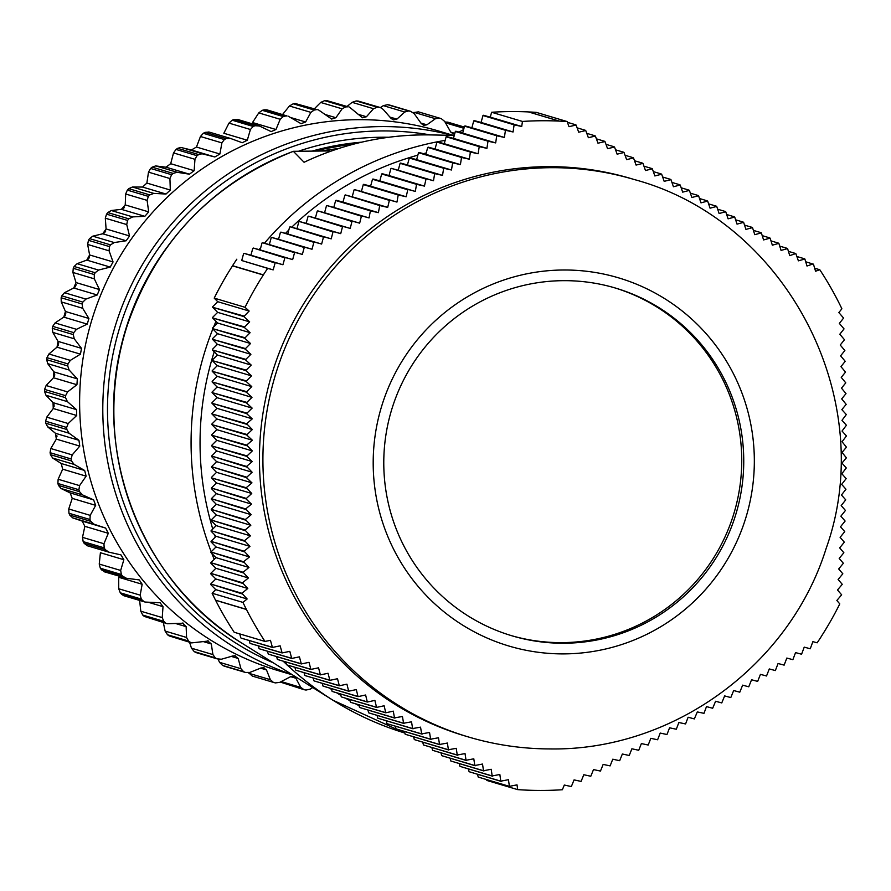 <?xml version="1.0" encoding="UTF-8"?>
<svg xmlns="http://www.w3.org/2000/svg" width="891" height="891" viewBox="0 0 891 891"><rect width="100%" height="100%" fill="white"/><g stroke="black" fill="none" stroke-linecap="round" stroke-linejoin="round"><path stroke-width="1.34" d="M511.011 635.517A181.408 179.859 106.6 0 0 560.495 642.634A181.408 179.859 106.6 0 0 739.664 488.001A181.408 179.859 106.6 0 0 614.512 287.782M565.028 280.665A181.408 179.859 106.6 0 0 385.781 435.81A181.408 179.859 106.6 0 0 512.013 635.818A181.408 179.859 106.6 0 0 562.499 643.235A181.408 179.859 106.6 0 0 741.746 488.079A181.408 179.859 106.6 0 0 615.514 288.071A181.408 179.859 106.6 0 0 565.028 280.665M634.37 179.57L630.906 178.534A290.789 288.305 106.6 0 0 549.981 166.65A290.789 288.305 106.6 0 0 262.656 415.351A290.789 288.305 106.6 0 0 464.991 735.944L468.466 736.98C495.017 744.865 522.137 748.841 549.847 748.93C672.349 751.024 789.626 665.722 826.157 548.399C879.439 399.48 786.686 220.5 634.37 179.57A290.789 288.305 106.6 0 0 553.445 167.686A290.789 288.305 106.6 0 0 266.119 416.387A290.789 288.305 106.6 0 0 468.466 736.98M525.467 790.061L525.556 790.083A335.072 332.209 106.6 0 0 540.069 790.44A335.072 332.209 106.6 0 0 562.377 789.738L564.304 785.038L571.343 786.553L574.071 779.892L581.088 781.407L583.805 774.736L590.8 776.25L593.506 769.579L600.467 771.071L603.162 764.4L610.101 765.892L612.774 759.21L619.679 760.691L622.352 754.009L629.235 755.479L631.886 748.796L638.736 750.267L641.375 743.573L648.191 745.032L650.82 738.327L657.614 739.775L660.209 733.07L666.98 734.518L669.564 727.802L676.302 729.239L678.864 722.523L685.58 723.949L688.119 717.233L694.345 718.914L697.319 711.92L703.99 713.335L706.485 706.596L712.666 708.267L715.596 701.262L721.755 702.921L724.65 695.904L730.798 697.564L733.672 690.536L739.797 692.184L742.637 685.157L748.752 686.805L751.57 679.766L757.662 681.403L760.446 674.353L766.527 675.991L769.289 668.941L775.348 670.567L778.077 663.505L784.136 665.132L786.831 658.059L792.879 659.685L795.552 652.602L801.577 654.228L804.228 647.133L810.253 648.759L812.87 641.654L817.158 642.812A335.072 332.209 106.6 0 0 821.435 636.308L821.48 636.163A335.072 332.209 106.6 0 0 839.779 603.886L836.849 600.489L841.65 594.82L837.495 589.987L842.262 584.318L838.097 579.484L842.83 573.793L838.665 568.959L843.376 563.268L839.188 558.434L843.866 552.732L839.667 547.898L844.334 542.185L840.113 537.34L844.746 531.626L840.514 526.77L845.113 521.046L840.87 516.19L845.448 510.454L841.182 505.598L845.726 499.862L841.449 494.995L845.96 489.237L841.661 484.37L846.16 478.612L841.828 473.734L846.294 467.964L841.95 463.086L846.394 457.84L842.028 452.416L846.45 447.171L842.062 441.747L846.45 435.955L842.04 431.055L846.405 425.252L841.973 420.34L846.316 414.549L841.85 409.626L846.183 404.358L841.694 398.89L846.005 393.61L841.483 388.142L845.782 382.863L841.238 377.383L845.526 372.093L840.937 366.613L845.214 361.323L840.603 355.821L844.868 350.531L840.224 345.029L844.479 339.727L839.812 334.214L844.044 328.913L839.355 323.4L843.588 318.087L838.865 312.563L841.884 308.776A335.072 332.209 106.6 0 0 838.442 301.826L838.375 301.693A335.072 332.209 106.6 0 0 819.809 269.75L815.555 271.22L813.461 264.204L805.698 261.765M525.556 790.083L525.4 790.072A335.072 332.209 106.6 0 1 517.693 789.626L517.014 784.86L509.396 786.352L508.449 779.681L500.809 781.162L499.84 774.479L492.177 775.95L491.197 769.278L483.512 770.737L482.521 764.055L474.803 765.514L473.8 758.82L466.049 760.268L465.035 753.574L457.261 755.022L456.225 748.317L448.418 749.754L447.382 743.049L439.541 744.475L438.483 737.77L430.62 739.185L429.54 732.469L421.655 733.883L420.552 727.156L412.633 728.56L411.519 721.833L403.578 723.225L402.431 716.498L394.468 717.879L393.299 711.141L385.77 712.789L384.121 705.772L376.57 707.409L374.888 700.393L367.315 702.03L365.622 695.002L358.026 696.628L356.3 689.589L348.682 691.204L346.933 684.165L339.304 685.78L337.511 678.73L329.87 680.334L328.055 673.273L320.392 674.877L318.555 667.816L310.881 669.419L309.021 662.336L301.325 663.94L299.432 656.845L291.736 658.438L289.809 651.354L282.102 652.936L280.153 645.841L272.434 647.423L270.452 640.317L265.006 641.431A335.072 332.209 106.6 0 1 246.439 609.489L246.373 609.355A335.072 332.209 106.6 0 1 242.942 602.405L247.152 598.975L241.895 593.283L247.798 588.483L242.508 582.781L248.4 577.969L243.076 572.267L248.957 567.456L243.611 561.742L249.491 556.931L244.112 551.206L249.97 546.383L244.568 540.648L250.416 535.825L244.98 530.089L250.816 525.267L245.359 519.509L251.173 514.686L245.682 508.928L251.474 504.094L245.949 498.849L251.741 493.48L246.206 487.711L251.964 482.855L246.384 477.609L252.131 472.23L246.54 466.439L252.253 461.571L246.629 456.315L252.32 450.913L246.684 445.11L252.353 440.232L246.684 434.953L252.331 429.54L246.64 423.726L252.264 418.837L246.551 413.547L252.142 408.111L246.417 402.821L251.986 397.375L246.239 392.085L251.774 386.638L246.016 381.326L251.529 375.868L245.749 370.567L251.229 365.098L245.448 359.786L250.894 354.317L245.092 348.994L250.516 343.514L244.702 338.19L250.104 332.699L244.279 327.376L249.647 321.885L243.811 316.561L249.157 311.048L245.036 307.295A335.072 332.209 106.6 0 1 263.302 275.007L263.38 274.874A335.072 332.209 106.6 0 1 267.656 268.369L273.158 269.884L275.23 262.622L282.926 264.738L284.975 257.466L292.66 259.593L294.676 252.309L302.35 254.425L304.343 247.141L312.006 249.246L313.977 241.951L321.629 244.056L323.567 236.761L331.207 238.855L333.111 231.549L340.73 233.642L342.612 226.325L350.219 228.419L352.079 221.091L359.663 223.173L361.49 215.845L369.052 217.927L370.389 210.844L378.408 212.659L379.711 205.565L387.708 207.369L389.456 200.018L396.963 202.079L398.221 194.973L406.162 196.766L407.866 189.393L415.329 191.442L416.543 184.326L424.439 186.108L426.087 178.712L433.494 180.75L434.674 173.622L442.515 175.382L443.673 168.254L451.481 170.003L452.628 162.864L460.402 164.612L461.527 157.462L469.29 159.199L470.392 152.06L478.122 153.787L479.224 146.636L486.92 148.351L488.001 141.19L495.674 142.905L496.744 135.744L504.395 137.448L505.453 130.286L513.071 131.979L514.118 124.818L521.714 126.5L522.449 121.443A335.072 332.209 106.6 0 1 544.746 120.742A335.072 332.209 106.6 0 1 559.27 121.098L559.414 121.109A335.072 332.209 106.6 0 1 567.133 121.555L569.015 126.678L576.076 125.03L578.705 132.202L585.743 130.543L588.372 137.704L595.377 136.045L597.984 143.206L604.967 141.535L607.573 148.697L614.523 147.015L617.118 154.176L624.045 152.484L626.618 159.634L633.512 157.93L636.074 165.08L642.946 163.376L645.485 170.526L652.323 168.8L654.852 175.95L661.668 174.224L664.174 181.352L670.956 179.626L673.44 186.754L680.212 185.005L682.673 192.133L689.411 190.384L691.85 197.501L698.566 195.742L700.983 202.858L707.666 201.088L710.06 208.193L716.732 206.422L719.104 213.517L725.742 211.735L728.092 218.83L734.707 217.048L737.035 224.131L743.629 222.338L745.923 229.41L752.505 227.617L754.777 234.678L761.337 232.874L763.587 239.935L770.125 238.131L772.341 245.181L778.868 243.366L781.062 250.416L787.577 248.589L789.749 255.628L795.808 253.545L798.392 260.84L804.874 259.014L806.99 266.03L813.038 263.948M444.999 121.967L448.14 122.279M413.324 112.667L418.347 111.832L439.374 118.091L435.432 118.703L426.878 124.829L423.682 125.308L421.209 123.493L414.259 113.714L410.595 111.308L389.579 105.049L410.595 111.308A294.086 291.58 -73.4 0 0 408.613 110.952L404.759 112.021L396.885 119.138L393.31 119.873L391.093 118.425L383.163 109.359L380.39 107.555L358.249 101.084L380.39 107.555L383.319 105.639L387.596 104.692A294.086 291.58 -73.4 0 1 389.579 105.049M348.225 106.831L326.663 100.56L348.225 106.831M317.33 109.704L295.188 103.49L317.33 109.704M286.913 115.93L285.209 116.075L264.193 109.816L266.888 109.838L286.913 115.93M275.965 129.518L252.521 122.535L258.758 112.901L262.244 110.328L283.271 116.587L280.197 119.283L275.965 129.518L271.142 131.601L259.448 126.01L255.071 125.731L234.055 119.483L238.02 119.628M247.286 140.232L223.83 133.26L228.976 123.114L232.172 120.207L253.189 126.466L250.416 129.496L247.286 140.232L242.241 142.727L230.502 138.439L226.125 138.617L205.097 132.369L209.062 132.057M203.304 133.294L224.332 139.553L221.892 142.883L219.899 154.009L214.854 156.972L202.045 153.775L198.715 154.577L177.699 148.318L180.773 147.438L191.398 149.989L196.454 147.037L200.453 136.501L203.304 133.294A294.086 291.58 -73.4 0 1 205.097 132.369M176.006 149.432L197.022 155.691L194.962 159.3L194.149 170.682L189.438 174.179L176.997 172.286L173.166 173.411L152.149 167.163L155.635 165.926L165.993 167.196L170.693 163.699L173.522 152.918L176.006 149.432A294.086 291.58 -73.4 0 1 177.699 148.318M145.077 602.049L123.882 595.745L121.633 594.308L142.66 600.567L145.077 602.049L160.124 602.762L163.008 606.66L162.229 617.586L163.766 621.328L142.749 615.08L140.789 611.204L139.553 599.676M167.274 623.745L144.264 616.405L167.274 623.745L183.323 623.21M182.365 623.021L186.141 626.64L186.564 637.466L188.513 641.008L167.497 634.748L165.136 631.084L163.32 622.575M191.676 642.89L169.145 635.907L191.676 642.89L208.583 640.997M207.648 640.818L211.301 643.97L212.916 654.573L215.232 657.859L194.216 651.599L191.476 648.191L189.56 642.255M215.232 657.859A294.086 291.58 -73.4 0 0 216.992 658.828L195.975 652.568L216.992 658.828L221.369 659.24L232.941 655.921L235.614 655.921M234.678 655.743L238.187 658.46L240.96 668.707L243.622 671.691L222.605 665.432L219.52 662.325L218.184 659.295M243.622 671.691A294.086 291.58 -73.4 0 0 245.482 672.46L224.454 666.212L245.482 672.46L249.859 672.427L260.996 667.972L264.092 667.805M263.168 667.626L266.487 669.921L270.363 679.688L273.337 682.339L252.32 676.091L248.622 672.772M273.337 682.339A294.086 291.58 -73.4 0 0 273.426 682.372A294.086 291.58 -73.4 0 0 275.274 682.907L279.618 682.417L290.188 676.893L293.685 676.503M292.783 676.336L295.868 678.229L300.79 687.407L304.043 689.69L280.286 682.072M292.571 674.921L278.593 670.756A281.489 279.083 -73.4 0 1 84.222 351.422A281.489 279.083 -73.4 0 1 378.942 120.307A281.489 279.083 -73.4 0 1 439.196 131.177L453.185 135.343M347.145 106.374L352.101 102.331L356.233 100.95L377.261 107.21A294.086 291.58 -73.4 0 1 378.263 107.276A294.086 291.58 -73.4 0 1 379.265 107.343M356.233 100.95A294.086 291.58 -73.4 0 1 357.246 101.017A294.086 291.58 -73.4 0 1 358.249 101.084M463.621 129.574L459.054 132.091M453.285 134.006L450.579 131.801L444.687 121.432L441.301 118.659A294.086 291.58 -73.4 0 0 441.212 118.626L420.196 112.377A294.086 291.58 -73.4 0 1 420.285 112.4L441.134 118.603M439.374 118.091A294.086 291.58 -73.4 0 1 441.212 118.626M418.347 111.832A294.086 291.58 -73.4 0 1 420.196 112.377M224.454 666.212A294.086 291.58 -73.4 0 1 222.605 665.432M195.975 652.568A294.086 291.58 -73.4 0 1 194.216 651.599M169.145 635.907A294.086 291.58 -73.4 0 1 167.497 634.748M144.264 616.405A294.086 291.58 -73.4 0 1 142.749 615.08M121.633 594.308A294.086 291.58 -73.4 0 1 120.285 592.816L118.737 588.773L118.715 577.279L142.159 584.262L140.177 595.155L141.301 599.075L120.285 592.816M104.938 571.877L101.529 569.861A294.086 291.58 -73.4 0 1 100.338 568.224L99.235 564.059L100.405 552.732L123.849 559.715L120.675 570.44L121.354 574.483L100.338 568.224M87.34 545.76L84.177 543.354A294.086 291.58 -73.4 0 1 83.164 541.605L82.507 537.351L84.845 526.325L82.206 521.101L72.65 517.849L69.776 515.098A294.086 291.58 -73.4 0 1 68.963 513.249L68.752 508.973L72.227 498.37L70.155 492.89L61.056 488.502L58.494 485.428A294.086 291.58 -73.4 0 1 57.893 483.49L58.138 479.247L62.682 469.178L61.223 463.509L52.68 458.052L50.475 454.677A294.086 291.58 -73.4 0 1 50.085 452.695L50.776 448.518L56.333 439.118L55.487 433.304L47.635 426.845L45.809 423.236A294.086 291.58 -73.4 0 1 45.63 421.22L46.755 417.155L53.248 408.512L53.037 402.654L45.964 395.259L44.55 391.439A294.086 291.58 -73.4 0 1 44.583 389.412L46.132 385.525L53.471 377.751L53.894 371.892L47.691 363.651L46.711 359.686A294.086 291.58 -73.4 0 1 46.967 357.67L48.905 353.994L57.002 347.167L58.049 341.387L52.814 332.41L52.268 328.334A294.086 291.58 -73.4 0 1 52.725 326.362L55.053 322.932L63.784 317.129L65.444 311.494L61.245 301.893L61.145 297.761A294.086 291.58 -73.4 0 1 61.824 295.845L64.486 292.716L73.753 287.993L76.013 282.57L72.906 272.457L73.262 268.314A294.086 291.58 -73.4 0 1 74.131 266.476L77.116 263.68L86.783 260.105L89.612 254.949L87.641 244.446L88.454 240.336A294.086 291.58 -73.4 0 1 89.523 238.61L92.775 236.171L102.732 233.787L106.085 228.965L105.305 218.195L106.552 214.174A294.086 291.58 -73.4 0 1 107.8 212.57L111.286 210.521L121.388 209.34L125.241 204.908L125.664 194.004L127.346 190.117A294.086 291.58 -73.4 0 1 128.749 188.658L132.425 187.021L142.56 187.054L146.87 183.067L148.496 172.152L150.59 168.455A294.086 291.58 -73.4 0 1 152.149 167.163M232.172 120.207A294.086 291.58 -73.4 0 1 234.055 119.483M262.244 110.328A294.086 291.58 -73.4 0 1 264.193 109.816M282.169 114.995L289.452 105.984L293.195 103.79A294.086 291.58 -73.4 0 1 295.188 103.49M314.445 108.713L320.682 102.443L324.647 100.65A294.086 291.58 -73.4 0 1 326.663 100.56M377.261 107.21L373.529 108.713L366.435 116.754L362.503 117.79L349.383 107.043M324.647 100.65L345.663 106.909A294.086 291.58 -73.4 0 1 347.679 106.82M345.663 106.909L342.122 108.825L335.896 117.712L331.641 119.06L318.499 109.916M293.195 103.79L314.211 110.05A294.086 291.58 -73.4 0 1 316.205 109.738M314.211 110.05L310.881 112.366L305.624 121.978L301.069 123.682L288.094 116.142M283.271 116.587A294.086 291.58 -73.4 0 1 285.209 116.075M259.448 126.01L237.24 119.316M253.189 126.466A294.086 291.58 -73.4 0 1 255.071 125.731M230.502 138.439L208.761 131.957M224.332 139.553A294.086 291.58 -73.4 0 1 226.125 138.617M197.022 155.691A294.086 291.58 -73.4 0 1 198.715 154.577M150.59 168.455L171.607 174.714A294.086 291.58 -73.4 0 1 173.166 173.411M171.607 174.714L169.925 178.534L170.315 190.05L166.016 194.038L153.865 193.403L149.777 194.917L128.749 188.658M127.346 190.117L148.363 196.376A294.086 291.58 -73.4 0 1 149.777 194.917M148.363 196.376L147.104 200.375L148.697 211.891L144.843 216.313L132.714 216.903L128.816 218.83L107.8 212.57M106.552 214.174L127.569 220.422A294.086 291.58 -73.4 0 1 128.816 218.83M127.569 220.422L126.734 224.565L129.529 235.948L126.177 240.759L114.204 242.552L110.54 244.869L89.523 238.61M88.454 240.336L109.47 246.595A294.086 291.58 -73.4 0 1 110.54 244.869M109.47 246.595L109.081 250.828L113.057 261.932L110.239 267.088L98.545 270.062L95.159 272.735L74.131 266.476M73.262 268.314L94.279 274.562A294.086 291.58 -73.4 0 1 95.159 272.735M94.279 274.562L94.335 278.838L99.458 289.553L97.208 294.977L85.926 299.098L82.841 302.105L61.824 295.845M61.145 297.761L82.161 304.009A294.086 291.58 -73.4 0 1 82.841 302.105M82.161 304.009L82.685 308.275L88.9 318.477L87.24 324.112L76.492 329.314L73.753 332.621L52.725 326.362M52.268 328.334L73.285 334.593A294.086 291.58 -73.4 0 1 73.753 332.621M73.285 334.593L74.243 338.792L81.493 348.359L80.446 354.15L70.344 360.376L67.983 363.929L46.967 357.67M46.711 359.686L67.727 365.945A294.086 291.58 -73.4 0 1 67.983 363.929M67.727 365.945L69.13 370.032L77.339 378.864L76.927 384.723L67.571 391.906L65.6 395.671L44.583 389.412M44.55 391.439L65.566 397.698A294.086 291.58 -73.4 0 1 65.6 395.671M65.566 397.698L67.404 401.629L76.492 409.626L76.704 415.496L68.195 423.537L66.647 427.468L45.63 421.22M45.809 423.236L66.836 429.484A294.086 291.58 -73.4 0 1 66.647 427.468M66.836 429.484L69.064 433.226L78.943 440.288L79.778 446.09L72.204 454.9L71.102 458.954L50.085 452.695M50.475 454.677L71.503 460.937A294.086 291.58 -73.4 0 1 71.102 458.954M71.503 460.937L74.12 464.423L84.667 470.481L86.126 476.162L79.566 485.628L78.909 489.749L57.893 483.49M58.494 485.428L79.522 491.676A294.086 291.58 -73.4 0 1 78.909 489.749M79.522 491.676L82.495 494.884L93.611 499.862L95.671 505.353L90.191 515.354L89.98 519.498L68.963 513.249M69.776 515.098L90.793 521.358A294.086 291.58 -73.4 0 1 89.98 519.498M90.793 521.358L94.09 524.231L105.65 528.085L108.29 533.308L103.946 543.733L104.18 547.854L83.164 541.605M84.177 543.354L105.194 549.602A294.086 291.58 -73.4 0 1 104.18 547.854M105.194 549.602L108.78 552.13L120.987 554.904L123.849 559.715M87.006 545.671L108.78 552.13M101.529 569.861L122.546 576.109A294.086 291.58 -73.4 0 1 121.354 574.483M122.546 576.109L126.377 578.259L139.263 579.907L142.159 584.262M104.091 571.721L126.377 578.259M142.66 600.567A294.086 291.58 -73.4 0 1 141.301 599.075M165.281 622.664A294.086 291.58 -73.4 0 1 163.766 621.328M190.162 642.166A294.086 291.58 -73.4 0 1 188.513 641.008M312.685 687.529L310.302 689.111L306.025 690.046A294.086 291.58 -73.4 0 1 304.043 689.69M320.56 150.947A252.075 249.925 -73.4 0 1 329.815 149.744M304.098 162.251C344.216 143.351 386.393 134.24 430.609 134.92A285.688 283.238 106.6 0 0 426.043 134.875A285.688 283.238 106.6 0 0 304.087 162.273L293.362 151.303L329.302 150.947M814.664 268.213L819.809 269.75M804.439 258.758L797.089 256.563M795.808 253.545L788.424 251.351M787.143 248.333L779.736 246.128M778.433 243.109L770.993 240.893M769.679 237.864L762.217 235.647M760.892 232.618L753.396 230.379M752.06 227.35L744.531 225.111M743.183 222.071L735.621 219.821M734.262 216.78L726.666 214.519M725.285 211.479L717.656 209.207M716.275 206.155L708.612 203.872M707.209 200.82L699.513 198.526M698.11 195.474L690.369 193.169M688.943 190.117L681.17 187.801M679.744 184.738L671.937 182.421M670.5 179.347L662.648 177.019M661.2 173.945L653.315 171.607M651.856 168.533L643.937 166.171M642.467 163.109L634.515 160.736M633.044 157.662L625.048 155.279M623.566 152.205L615.536 149.822M614.055 146.737L605.991 144.342M604.488 141.257L596.402 138.851M594.898 135.766L586.768 133.349M585.264 130.264L577.112 127.836M575.597 124.751L567.411 122.312M567.133 121.555L536.293 112.377A335.072 332.209 106.6 0 0 528.586 111.932L559.414 121.109M559.27 121.098L528.43 111.921A335.072 332.209 106.6 0 0 491.609 112.266L522.449 121.443M521.714 126.5L490.284 117.144L491.609 112.266M514.118 124.818L482.967 115.54L514.553 124.54M483.423 115.273L490.284 117.144M513.071 131.979L481.073 122.457L482.967 115.54M505.453 130.286L473.756 120.853L505.888 130.008M474.212 120.586L481.073 122.457M504.395 137.448L471.862 127.769L473.756 120.853M496.744 135.744L464.545 126.166L497.178 135.477M465.013 125.898L471.862 127.769M495.674 142.905L462.663 133.082L464.545 126.166M488.001 141.19L455.346 131.478L488.435 140.923M455.802 131.211L462.663 133.082M486.92 148.351L453.452 138.383L455.346 131.478M479.224 146.636L446.135 136.78L479.659 146.358M446.603 136.523L453.452 138.383M478.122 153.787L444.253 143.696L446.135 136.78M470.392 152.06L436.935 142.092L470.838 151.782M437.392 141.825L444.253 143.696M469.29 159.199L435.042 149.009L436.935 142.092M461.527 157.462L427.725 147.405L461.972 157.195M428.192 147.138L435.042 149.009M460.402 164.612L425.842 154.321L427.725 147.405M452.628 162.864L418.525 152.717L453.074 162.596M418.982 152.45L425.842 154.321M451.481 170.003L416.632 159.634L418.525 152.717M443.673 168.254L409.314 158.03L444.119 167.987M409.771 157.763L416.632 159.634M442.515 175.382L407.421 164.935L409.314 158.03M434.674 173.622L400.104 163.331L435.12 173.355M400.571 163.075L407.421 164.935M433.494 180.75L398.221 170.248L400.104 163.331M425.631 178.98L391.361 168.377L426.087 178.712M391.361 168.377L398.221 170.248M424.439 186.108L389.011 175.56L390.904 168.644M416.543 184.326L381.693 173.957L416.999 184.058M382.161 173.689L389.011 175.56M415.329 191.442L379.811 180.873L381.693 173.957M407.41 189.66L372.494 179.269L407.866 189.393M372.95 179.002L379.811 180.873M406.162 196.766L370.6 186.186L372.494 179.269M398.221 194.973L363.283 184.582L398.678 194.706M363.74 184.314L370.6 186.186M396.963 202.079L361.401 191.487L363.283 184.582M388.988 200.275L354.54 189.627L389.456 200.018M354.54 189.627L361.401 191.487M387.708 207.369L352.19 196.8L354.083 189.883M379.711 205.565L345.329 194.929L380.179 205.309M345.329 194.929L352.19 196.8M378.408 212.659L342.979 202.112L344.873 195.196M370.389 210.844L335.662 200.508L370.856 210.577M336.13 200.241L342.979 202.112M369.052 217.927L333.78 207.425L335.662 200.508M361.022 216.101L326.919 205.554L361.49 215.845M326.919 205.554L333.78 207.425M359.663 223.173L324.569 212.737L326.462 205.821M351.6 221.358L317.719 210.866L352.079 221.091M317.719 210.866L324.569 212.737M350.219 228.419L315.369 218.039L317.252 211.134M342.144 226.581L308.509 216.179L342.612 226.325M308.509 216.179L315.369 218.039M340.73 233.642L306.159 223.351L308.052 216.435M332.633 231.805L299.298 221.48L333.111 231.549M299.298 221.48L306.159 223.351M331.207 238.855L296.959 228.664L298.841 221.748M323.088 237.017L290.098 226.793L323.567 236.761M290.098 226.793L296.959 228.664M321.629 244.056L287.748 233.977L289.642 227.06M313.498 242.207L280.888 232.106L313.977 241.951M280.888 232.106L287.748 233.977M312.006 249.246L278.538 239.289L280.431 232.373M303.864 247.397L271.688 237.418L304.343 247.141M271.688 237.418L278.538 239.289M302.35 254.425L269.338 244.591L271.22 237.685M294.197 252.565L262.477 242.731L294.676 252.309M262.477 242.731L269.338 244.591M292.66 259.593L260.127 249.903L262.021 242.987M284.485 257.733L253.278 248.032L284.975 257.466M253.278 248.032L260.127 249.903M282.926 264.738L250.928 255.216L252.81 248.299M274.74 262.878L244.067 253.345L275.23 262.622M244.067 253.345L250.928 255.216M273.158 269.884L241.717 260.528L243.611 253.612M267.656 268.369L241.717 260.528M236.828 259.192A335.072 332.209 106.6 0 0 232.551 265.696L263.38 274.874M263.346 275.018L232.551 265.696M263.302 275.007L232.506 265.841A335.072 332.209 106.6 0 0 214.208 298.117L245.036 307.295M249.157 311.048L217.727 301.693L214.208 298.117M243.811 316.561L212.659 307.284L243.789 316.015M212.659 306.749L217.727 301.693M249.647 321.885L217.649 312.362L212.659 307.284M244.279 327.376L212.581 317.942L244.257 326.841M212.593 317.419L217.649 312.362M250.104 332.699L217.582 323.021L212.581 317.942M244.702 338.19L212.515 328.612L244.691 337.656M212.515 328.077L217.582 323.021M250.516 343.514L217.504 333.691L212.515 328.612M245.092 348.994L212.437 339.271L245.081 348.459M212.437 338.736L217.504 333.691M250.894 354.317L217.426 344.349L212.437 339.271M245.448 359.786L212.359 349.94L245.426 359.251M212.37 349.406L217.426 344.349M251.229 365.098L217.359 355.019L212.359 349.94M245.749 370.567L212.292 360.599L245.738 370.021M212.292 360.064L217.359 355.019M251.529 375.868L217.281 365.678L212.292 360.599M246.016 381.326L212.214 371.269L246.005 380.791M212.214 370.734L217.281 365.678M251.774 386.638L217.204 376.347L212.214 371.269M246.239 392.085L212.136 381.927L246.228 391.539M212.147 381.393L217.204 376.347M251.986 397.375L217.137 387.006L212.136 381.927M246.417 402.821L212.069 392.597L246.417 402.286M212.069 392.062L217.137 387.006M252.142 408.111L217.059 397.676L212.069 392.597M246.551 413.547L211.991 403.255L246.551 413.012M211.991 402.721L217.059 397.676M252.264 418.837L216.981 408.334L211.991 403.255M246.64 424.261L211.913 413.925L246.64 423.726M211.924 413.391L216.981 408.334M252.331 429.54L216.914 419.004L211.913 413.925M246.684 434.953L211.846 424.584L246.684 434.418M211.846 424.049L216.914 419.004M252.353 440.232L216.836 429.662L211.846 424.584M246.684 445.645L211.768 435.254L246.684 445.11M211.768 434.719L216.836 429.662M252.32 450.913L216.758 440.321L211.768 435.254M246.629 456.315L211.69 445.912L246.629 455.78M211.702 445.377L216.758 440.321M252.253 461.571L216.691 450.991L211.69 445.912M246.529 466.973L211.624 456.047L246.54 466.439M211.624 456.047L216.691 450.991M252.131 472.23L216.613 461.649L211.624 456.582M246.384 477.609L211.546 466.706L246.395 477.075M211.546 466.706L216.613 461.649M251.964 482.855L216.535 472.319L211.546 467.24M246.194 488.235L211.468 477.899L246.206 487.711M211.479 477.376L216.535 472.319M251.741 493.48L216.468 482.978L211.468 477.899M245.949 498.849L211.401 488.034L245.961 498.325M211.401 488.034L216.468 482.978M251.474 504.094L216.39 493.647L211.39 488.569M245.671 509.452L211.323 498.704L245.682 508.928M211.323 498.704L216.39 493.647M251.173 514.686L216.313 504.306L211.323 499.227M245.337 520.043L211.245 509.362L245.359 519.509M211.245 509.362L216.313 504.306M250.816 525.267L216.235 514.976L211.245 509.897M244.969 530.613L211.178 520.021L244.98 530.089M211.178 520.021L216.235 514.976M250.416 535.825L216.168 525.634L211.167 520.556M244.546 541.182L211.1 530.691L244.568 540.648M211.1 530.691L216.168 525.634M249.97 546.383L216.09 536.304L211.1 531.225M244.089 551.729L211.022 541.349L244.112 551.206M211.022 541.349L216.09 536.304M249.491 556.931L216.012 546.963L211.022 541.884M243.588 562.266L210.955 552.019L243.611 561.742M210.955 552.019L216.012 546.963M248.957 567.456L215.945 557.632L210.944 552.554M243.054 572.79L210.877 562.678L243.076 572.267M210.877 562.678L215.945 557.632M248.4 577.969L215.867 568.291L210.877 563.212M242.475 583.304L210.799 573.347L242.508 582.781M210.799 573.347L215.867 568.291M247.798 588.483L215.789 578.961L210.799 573.882M241.862 593.807L210.733 584.006L241.895 593.283M210.733 584.006L215.789 578.961M247.152 598.975L215.722 589.619L210.721 584.541M242.942 602.405L212.103 593.228L215.722 589.619M212.103 593.228A335.072 332.209 106.6 0 0 215.544 600.178L246.373 609.355M246.484 609.466L215.544 600.178M246.439 609.489L215.644 600.278M215.611 600.311A335.072 332.209 106.6 0 0 234.177 632.254L265.006 641.431M272.434 647.423L241.272 638.156L271.944 647.156M240.815 637.889L239.79 633.935M282.102 652.936L250.404 643.502L281.623 652.669M249.948 643.235L249.246 640.529M291.736 658.438L259.537 648.86L291.257 658.171M259.081 648.592L258.379 645.875M301.325 663.94L268.67 654.217L300.846 663.661M268.213 653.949L267.512 651.232M310.881 669.419L277.803 659.563L310.402 669.141M277.346 659.295L276.644 656.589M320.392 674.877L286.935 664.92L319.925 674.61M286.479 664.653L285.777 661.935M329.87 680.334L296.068 670.277L329.392 680.067M295.612 670.01L294.91 667.292M339.304 685.78L305.201 675.623L338.825 685.502M304.744 675.356L304.031 672.649M348.682 691.204L314.323 680.98L348.214 690.937M313.866 680.713L313.164 677.995M358.026 696.628L322.999 686.07L357.558 696.35M322.999 686.07L322.297 683.352M367.315 702.03L332.131 691.416L366.858 701.752M332.131 691.416L331.43 688.71M376.57 707.409L341.721 697.04L376.102 707.142M341.264 696.773L340.562 694.067M385.77 712.789L350.854 702.398L385.313 712.522M350.397 702.13L349.695 699.413M394.925 718.146L359.53 707.476L394.468 717.879M359.53 707.476L358.828 704.77M404.024 723.492L368.662 712.833L403.578 723.225M368.662 712.833L367.961 710.127M413.09 728.827L377.795 718.191L412.633 728.56M377.795 718.191L377.093 715.473M422.1 734.139L387.385 723.804L421.655 733.883M386.928 723.537L386.226 720.83M431.066 739.452L396.05 728.894L430.62 739.185M396.05 728.894L395.348 726.187M439.987 744.742L405.182 734.251L439.541 744.475M405.182 734.251L404.481 731.533M448.864 750.022L414.315 739.597L448.418 749.754M414.315 739.597L413.613 736.89M457.696 755.278L423.448 744.954L457.261 755.022M423.448 744.954L422.746 742.248M466.483 760.535L432.58 750.311L466.049 760.268M432.58 750.311L431.879 747.594M475.237 765.77L441.713 755.657L474.803 765.514M441.713 755.657L441.012 752.951M483.947 770.993L450.846 761.014L483.512 770.737M450.846 761.014L450.144 758.308M492.612 776.217L459.979 766.371L492.177 775.95M459.979 766.371L459.277 763.654M501.232 781.418L469.111 771.717L500.809 781.162M469.111 771.717L468.41 769.011M509.83 786.608L478.233 777.075L509.396 786.352M478.233 777.075L477.531 774.368M517.693 789.626L486.854 780.449L486.664 779.714M562.421 653.894A192.077 190.44 106.6 0 0 754.332 462.396A192.077 190.44 106.6 0 0 565.106 269.995A192.077 190.44 106.6 0 0 373.195 461.493A192.077 190.44 106.6 0 0 562.421 653.894M463.955 128.326L445.489 122.835M435.432 118.703L413.992 112.322M404.759 112.021L383.319 105.639M163.008 606.66L148.507 602.338M186.141 626.64L175.583 623.5M211.301 643.97L202.981 641.498M238.187 658.46L231.281 656.4M266.487 669.921L260.551 668.15M295.868 678.229L290.655 676.681M273.247 662.804A277.279 274.918 -73.4 0 1 115.396 343.347A277.279 274.918 -73.4 0 1 402.342 131.556A277.279 274.918 -73.4 0 1 430.375 134.92M291.97 674.543A281.489 279.083 -73.4 0 1 108.368 353.237A281.489 279.083 -73.4 0 1 402.108 127.213A281.489 279.083 -73.4 0 1 452.461 135.332M312.529 150.969A266.777 264.504 -73.4 0 1 361.69 142.159M387.596 104.692L408.613 110.952M54.641 375.434A281.489 279.083 -73.4 0 1 54.719 374.242M58.327 345.218A281.489 279.083 -73.4 0 1 58.617 343.625M65.288 315.403A281.489 279.083 -73.4 0 1 65.778 313.743M75.445 286.423A281.489 279.083 -73.4 0 1 76.069 284.92M88.755 258.579A281.489 279.083 -73.4 0 1 89.345 257.499M114.081 422.98A270.987 268.67 -73.4 0 1 165.971 248.656M298.886 151.091A270.987 268.67 -73.4 0 1 388.699 137.27M281.222 681.582L300.79 687.407M248.934 673.318L270.363 679.688M219.52 662.325L240.96 668.707M191.476 648.191L212.916 654.573M165.136 631.084L186.564 637.466M140.789 611.204L162.229 617.586M118.737 588.773L140.177 595.155M99.235 564.059L120.675 570.44M94.09 524.231L72.65 517.849M82.206 521.101L105.65 528.085M82.507 537.351L103.946 543.733M108.29 533.308L84.845 526.325M82.495 494.884L61.056 488.502M70.155 492.89L93.611 499.862M68.752 508.973L90.191 515.354M95.671 505.353L72.227 498.37M74.12 464.423L52.68 458.052M61.223 463.509L84.667 470.481M58.138 479.247L79.566 485.628M86.126 476.162L62.682 469.178M69.064 433.226L47.635 426.845M55.487 433.304L78.943 440.288M50.776 448.518L72.204 454.9M79.778 446.09L56.333 439.118M67.404 401.629L45.964 395.259M53.037 402.654L76.492 409.626M46.755 417.155L68.195 423.537M76.704 415.496L53.248 408.512M69.13 370.032L47.691 363.651M53.894 371.892L77.339 378.864M46.132 385.525L67.571 391.906M76.927 384.723L53.471 377.751M74.243 338.792L52.814 332.41M58.049 341.387L81.493 348.359M48.905 353.994L70.344 360.376M80.446 354.15L57.002 347.167M82.685 308.275L61.245 301.893M65.444 311.494L88.9 318.477M55.053 322.932L76.492 329.314M87.24 324.112L63.784 317.129M94.335 278.838L72.906 272.457M76.013 282.57L99.458 289.553M64.486 292.716L85.926 299.098M97.208 294.977L73.753 287.993M109.081 250.828L87.641 244.446M89.612 254.949L113.057 261.932M77.116 263.68L98.545 270.062M110.239 267.088L86.783 260.105M126.734 224.565L105.305 218.195M106.085 228.965L129.529 235.948M92.775 236.171L114.204 242.552M126.177 240.759L102.732 233.787M147.104 200.375L125.664 194.004M125.241 204.908L148.697 211.891M111.286 210.521L132.714 216.903M144.843 216.313L121.388 209.34M169.925 178.534L148.496 172.152M146.87 183.067L170.315 190.05M132.425 187.021L153.865 193.403M166.016 194.038L142.56 187.054M194.962 159.3L173.522 152.918M170.693 163.699L194.149 170.682M155.958 165.96L177.398 172.331M189.438 174.179L165.993 167.196M221.892 142.883L200.453 136.501M196.454 147.037L219.899 154.009M181.608 147.561L203.048 153.943M214.854 156.972L191.398 149.989M250.416 129.496L228.976 123.114M280.197 119.283L258.758 112.901M310.881 112.366L289.452 105.984M290.789 117.567L305.624 121.978M342.122 108.825L320.682 102.443M325.17 114.516L335.896 117.712M373.529 108.713L352.101 102.331M358.004 114.248L366.435 116.754M389.902 117.066L396.885 119.138M420.886 123.047L426.878 124.829M450.824 132.18L454.822 133.372M241.895 643.146A275.352 273.002 -73.4 0 1 115.362 381.793A275.352 273.002 -73.4 0 1 293.339 151.325C210.632 184.259 154.989 243.143 126.411 327.933C88.142 443.785 138.205 580.52 241.895 643.146L332.978 700.248A305.179 302.561 -73.4 0 1 287.203 664.998M323.121 150.947A257.978 255.773 -73.4 0 1 339.003 148.418M404.882 733.059A305.179 302.561 -73.4 0 1 332.978 700.248L404.882 733.059M286.356 664.207A305.179 302.561 -73.4 0 1 283.182 661.167M214.208 559.359A305.179 302.561 -73.4 0 1 211.846 553.456M211.189 551.774A305.179 302.561 -73.4 0 1 212.838 328.946M213.64 326.964A305.179 302.561 -73.4 0 1 215.967 321.384M259.114 249.625A305.179 302.561 -73.4 0 1 260.751 247.62M264.404 243.254A305.179 302.561 -73.4 0 1 445.155 140.377M359.062 705.661A297.182 294.631 -73.4 0 1 355.453 703.767M350.052 700.794A297.182 294.631 -73.4 0 1 345.463 698.154M340.919 695.425A297.182 294.631 -73.4 0 1 337.032 693.009M331.641 689.511A297.182 294.631 -73.4 0 1 329.659 688.175M215.31 537.073A297.182 294.631 -73.4 0 1 214.542 534.723M212.76 529.031A297.182 294.631 -73.4 0 1 214.219 351.822M216.335 345.452A297.182 294.631 -73.4 0 1 216.903 343.815M285.51 233.364A297.182 294.631 -73.4 0 1 288.829 230.023M291.691 227.227A297.182 294.631 -73.4 0 1 417.857 155.157M423.448 153.664A297.182 294.631 -73.4 0 1 426.21 152.974M430.609 134.92L454.287 135.365M273.426 682.372L252.398 676.113M56.979 436.635L56.79 435.331M54.095 406.574L54.006 404.391M54.44 376.147L54.629 373.507M58.071 345.819L58.583 342.968M64.965 315.96L65.8 313.097M75.067 286.947L76.181 284.262M88.276 259.125L89.568 256.797M104.481 232.841L105.751 231.025M123.559 208.36L124.473 207.313M361.657 142.17L312.574 150.969M464.3 127.057L447.638 122.1M323.043 150.947L339.059 148.396"/></g></svg>
